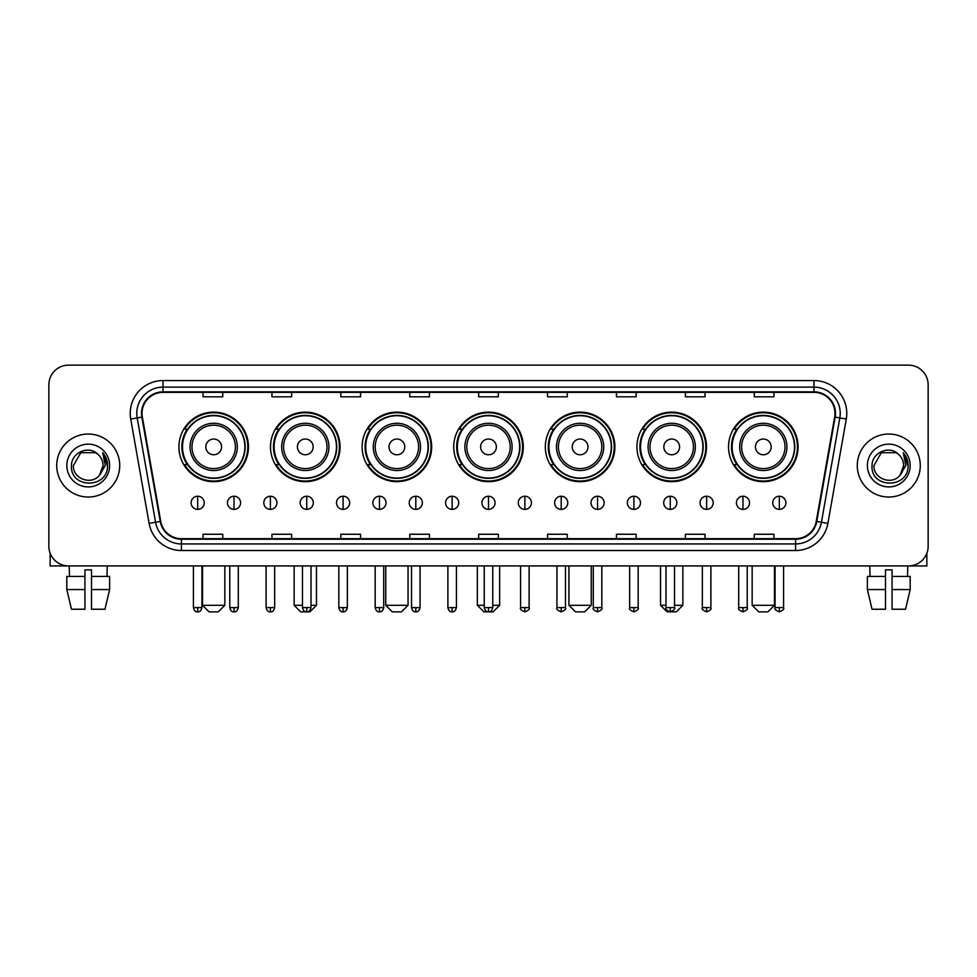 <?xml version="1.0" encoding="UTF-8"?>
<svg xmlns="http://www.w3.org/2000/svg" width="977" height="977" viewBox="0 0 977 977"><rect width="100%" height="100%" fill="white"/><g stroke="black" fill="none" stroke-linecap="round" stroke-linejoin="round"><path stroke-width="1.47" d="M728.537 446.892A34.781 34.781 0 0 0 763.318 481.673A34.781 34.781 0 0 0 798.087 446.892A34.781 34.781 0 0 0 763.318 412.123A34.781 34.781 0 0 0 728.537 446.892M636.931 446.892A34.781 34.781 0 0 0 671.712 481.673A34.781 34.781 0 0 0 706.493 446.892A34.781 34.781 0 0 0 671.712 412.123A34.781 34.781 0 0 0 636.931 446.892M545.325 446.892A34.781 34.781 0 0 0 580.106 481.673A34.781 34.781 0 0 0 614.887 446.892A34.781 34.781 0 0 0 580.106 412.123A34.781 34.781 0 0 0 545.325 446.892M453.719 446.892A34.781 34.781 0 0 0 488.5 481.673A34.781 34.781 0 0 0 523.281 446.892A34.781 34.781 0 0 0 488.5 412.123A34.781 34.781 0 0 0 453.719 446.892M362.113 446.892A34.781 34.781 0 0 0 396.894 481.673A34.781 34.781 0 0 0 431.675 446.892A34.781 34.781 0 0 0 396.894 412.123A34.781 34.781 0 0 0 362.113 446.892M270.507 446.892A34.781 34.781 0 0 0 305.288 481.673A34.781 34.781 0 0 0 340.069 446.892A34.781 34.781 0 0 0 305.288 412.123A34.781 34.781 0 0 0 270.507 446.892M178.913 446.892A34.781 34.781 0 0 0 213.682 481.673A34.781 34.781 0 0 0 248.463 446.892A34.781 34.781 0 0 0 213.682 412.123A34.781 34.781 0 0 0 178.913 446.892M187.254 464.612A31.826 31.826 0 0 1 187.254 429.184M278.848 464.612A31.826 31.826 0 0 1 278.848 429.184M370.454 464.612A31.826 31.826 0 0 1 370.454 429.184M462.06 464.612A31.826 31.826 0 0 1 462.06 429.184M553.666 464.612A31.826 31.826 0 0 1 553.666 429.184M645.272 464.612A31.826 31.826 0 0 1 645.272 429.184M736.878 464.612A31.826 31.826 0 0 1 736.878 429.184M48.85 384.816L48.85 546.241A19.687 19.687 0 0 0 68.537 565.927L908.463 565.927A19.687 19.687 0 0 0 928.15 546.241L928.15 384.816A19.687 19.687 0 0 0 908.463 365.142L68.537 365.142A19.687 19.687 0 0 0 48.85 384.816L48.85 546.241M56.727 465.528A31.496 31.496 0 0 0 88.223 497.037A31.496 31.496 0 0 0 119.719 465.528A31.496 31.496 0 0 0 88.223 434.032A31.496 31.496 0 0 0 56.727 465.528A31.496 31.496 0 0 0 88.223 497.037A31.496 31.496 0 0 0 119.719 465.528A31.496 31.496 0 0 0 88.223 434.032A31.496 31.496 0 0 0 56.727 465.528M857.281 465.528A31.496 31.496 0 0 0 888.777 497.037A31.496 31.496 0 0 0 920.273 465.528A31.496 31.496 0 0 0 888.777 434.032A31.496 31.496 0 0 0 857.281 465.528A31.496 31.496 0 0 0 888.777 497.037A31.496 31.496 0 0 0 920.273 465.528A31.496 31.496 0 0 0 888.777 434.032A31.496 31.496 0 0 0 857.281 465.528M142.031 413.369A20.993 20.993 0 0 1 163.025 392.363L813.975 392.363A20.993 20.993 0 0 1 834.651 417.008L816.259 521.352A20.993 20.993 0 0 1 795.571 538.693L181.429 538.693A20.993 20.993 0 0 1 160.741 521.352L142.349 417.008A20.993 20.993 0 0 1 142.031 413.369M141.506 413.369A21.518 21.518 0 0 0 141.836 417.106L160.228 521.437A21.518 21.518 0 0 0 181.429 539.219L795.571 539.219A21.518 21.518 0 0 0 816.772 521.437L835.164 417.106A21.518 21.518 0 0 0 813.975 391.838L163.025 391.838A21.518 21.518 0 0 0 141.506 413.369M130.723 419.06A32.815 32.815 0 0 1 163.025 380.554L813.975 380.554A32.815 32.815 0 0 1 846.277 419.06L827.885 523.403A32.815 32.815 0 0 1 795.571 550.515L181.429 550.515A32.815 32.815 0 0 1 149.115 523.403L130.723 419.06L137.183 417.924A26.245 26.245 0 0 1 163.025 387.124L813.975 387.124A26.245 26.245 0 0 1 839.817 417.924L821.425 522.255A26.245 26.245 0 0 1 795.571 543.945L181.429 543.945A26.245 26.245 0 0 1 155.575 522.255L137.183 417.924A26.245 26.245 0 0 1 136.78 413.369M908.463 365.142L68.537 365.142M68.537 565.927L908.463 565.927M928.15 546.241L928.15 384.816M816.772 521.437L821.425 522.255L839.817 417.924L846.277 419.06M478.657 392.363L478.657 396.809L498.343 396.809L498.343 392.363M409.754 392.363L409.754 396.809L429.44 396.809L429.44 392.363M340.851 392.363L340.851 396.809L360.537 396.809L360.537 392.363M271.96 392.363L271.96 396.809L291.647 396.809L291.647 392.363M203.057 392.363L203.057 396.809L222.744 396.809L222.744 392.363M547.56 392.363L547.56 396.809L567.246 396.809L567.246 392.363M616.463 392.363L616.463 396.809L636.149 396.809L636.149 392.363M685.353 392.363L685.353 396.809L705.04 396.809L705.04 392.363M754.256 392.363L754.256 396.809L773.943 396.809L773.943 392.363M498.343 538.693L498.343 534.26L478.657 534.26L478.657 538.693M429.44 538.693L429.44 534.26L409.754 534.26L409.754 538.693M360.537 538.693L360.537 534.26L340.851 534.26L340.851 538.693M291.647 538.693L291.647 534.26L271.96 534.26L271.96 538.693M222.744 538.693L222.744 534.26L203.057 534.26L203.057 538.693M567.246 538.693L567.246 534.26L547.56 534.26L547.56 538.693M636.149 538.693L636.149 534.26L616.463 534.26L616.463 538.693M705.04 538.693L705.04 534.26L685.353 534.26L685.353 538.693M773.943 538.693L773.943 534.26L754.256 534.26L754.256 538.693M97.932 454.329C88.834 444.791 71.309 452.644 71.48 465.528C69.807 488.427 106.933 489.025 107.531 466.64L107.568 465.528C107.507 460.668 105.895 456.393 102.707 452.717L105.26 465.528L99.581 475.066C91.716 485.703 72.616 478.901 73.397 465.528L80.81 452.693L95.636 452.693L97.932 454.329A14.826 14.826 0 0 1 103.049 465.528L99.581 475.066A14.826 14.826 0 0 0 103.049 465.528L99.544 475.103M66.827 465.528A21.396 21.396 0 0 0 88.223 486.925A21.396 21.396 0 0 0 109.619 465.528A21.396 21.396 0 0 0 88.223 444.144A21.396 21.396 0 0 0 66.827 465.528M102.854 452.876L107.555 466.09M50.157 553.312L50.157 565.927L126.277 565.927M66.815 576.43L66.815 589.558L71.48 609.245L66.815 589.558L66.815 576.43L84.938 576.43L84.938 569.872L91.508 569.872L91.508 576.43L109.632 576.43L109.632 589.558L104.966 609.245L109.632 589.558L91.508 589.558L91.508 576.43L91.508 609.245L104.966 609.245M107.25 565.927L106.969 576.43M84.938 576.43L84.938 609.245L71.48 609.245M66.815 589.558L84.938 589.558M69.196 565.927L69.477 576.43M218.274 611.858L209.09 611.858L202.532 605.3L224.844 605.3L218.274 611.858M221.559 446.892A7.877 7.877 0 0 0 213.682 439.027A7.877 7.877 0 0 0 205.817 446.892A7.877 7.877 0 0 0 213.682 454.769A7.877 7.877 0 0 0 221.559 446.892M237.313 446.892A23.619 23.619 0 0 0 213.682 423.273A23.619 23.619 0 0 0 190.063 446.892A23.619 23.619 0 0 0 213.682 470.523A23.619 23.619 0 0 0 237.313 446.892A23.619 23.619 0 0 1 213.682 470.523A23.619 23.619 0 0 1 190.063 446.892M244.861 446.892A31.166 31.166 0 0 0 213.682 415.726A31.166 31.166 0 0 0 182.516 446.892A31.166 31.166 0 0 0 213.682 478.071A31.166 31.166 0 0 0 244.861 446.892M247.804 446.892A34.122 34.122 0 0 1 184.519 464.612L187.682 464.612A31.459 31.459 0 0 0 234.504 470.487A31.459 31.459 0 0 0 234.504 423.31A31.459 31.459 0 0 0 187.682 429.184L184.519 429.184A34.122 34.122 0 0 1 247.804 446.892M311.004 605.3L316.45 605.3L309.88 611.858L300.696 611.858L294.138 605.3L302.467 605.3M313.165 446.892A7.877 7.877 0 0 0 305.288 439.027A7.877 7.877 0 0 0 297.411 446.892A7.877 7.877 0 0 0 305.288 454.769A7.877 7.877 0 0 0 313.165 446.892M328.919 446.892A23.619 23.619 0 0 0 305.288 423.273A23.619 23.619 0 0 0 281.669 446.892A23.619 23.619 0 0 0 305.288 470.523A23.619 23.619 0 0 0 328.919 446.892A23.619 23.619 0 0 1 305.288 470.523A23.619 23.619 0 0 1 281.669 446.892M336.454 446.892A31.166 31.166 0 0 0 305.288 415.726A31.166 31.166 0 0 0 274.122 446.892A31.166 31.166 0 0 0 305.288 478.071A31.166 31.166 0 0 0 336.454 446.892M339.41 446.892A34.122 34.122 0 0 1 276.125 464.612L279.288 464.612A31.459 31.459 0 0 0 326.11 470.487A31.459 31.459 0 0 0 326.11 423.31A31.459 31.459 0 0 0 279.288 429.184L276.125 429.184A34.122 34.122 0 0 1 339.41 446.892M401.486 611.858L392.302 611.858L385.744 605.3L408.056 605.3L401.486 611.858M404.771 446.892A7.877 7.877 0 0 0 396.894 439.027A7.877 7.877 0 0 0 389.017 446.892A7.877 7.877 0 0 0 396.894 454.769A7.877 7.877 0 0 0 404.771 446.892M420.513 446.892A23.619 23.619 0 0 0 396.894 423.273A23.619 23.619 0 0 0 373.275 446.892A23.619 23.619 0 0 0 396.894 470.523A23.619 23.619 0 0 0 420.513 446.892A23.619 23.619 0 0 1 396.894 470.523A23.619 23.619 0 0 1 373.275 446.892M428.06 446.892A31.166 31.166 0 0 0 396.894 415.726A31.166 31.166 0 0 0 365.728 446.892A31.166 31.166 0 0 0 396.894 478.071A31.166 31.166 0 0 0 428.06 446.892M431.016 446.892A34.122 34.122 0 0 1 367.731 464.612L370.894 464.612A31.459 31.459 0 0 0 417.716 470.487A31.459 31.459 0 0 0 417.716 423.31A31.459 31.459 0 0 0 370.894 429.184L367.731 429.184A34.122 34.122 0 0 1 431.016 446.892M492.762 605.3L499.65 605.3L493.092 611.858L483.908 611.858L477.35 605.3L484.238 605.3M496.377 446.892A7.877 7.877 0 0 0 488.5 439.027A7.877 7.877 0 0 0 480.623 446.892A7.877 7.877 0 0 0 488.5 454.769A7.877 7.877 0 0 0 496.377 446.892M512.119 446.892A23.619 23.619 0 0 0 488.5 423.273A23.619 23.619 0 0 0 464.881 446.892A23.619 23.619 0 0 0 488.5 470.523A23.619 23.619 0 0 0 512.119 446.892A23.619 23.619 0 0 1 488.5 470.523A23.619 23.619 0 0 1 464.881 446.892M519.666 446.892A31.166 31.166 0 0 0 488.5 415.726A31.166 31.166 0 0 0 457.334 446.892A31.166 31.166 0 0 0 488.5 478.071A31.166 31.166 0 0 0 519.666 446.892M522.622 446.892A34.122 34.122 0 0 1 459.337 464.612L462.5 464.612A31.459 31.459 0 0 0 509.322 470.487A31.459 31.459 0 0 0 509.322 423.31A31.459 31.459 0 0 0 462.5 429.184L459.337 429.184A34.122 34.122 0 0 1 522.622 446.892M584.698 611.858L575.514 611.858L568.944 605.3L591.256 605.3L584.698 611.858M587.983 446.892A7.877 7.877 0 0 0 580.106 439.027A7.877 7.877 0 0 0 572.229 446.892A7.877 7.877 0 0 0 580.106 454.769A7.877 7.877 0 0 0 587.983 446.892M603.725 446.892A23.619 23.619 0 0 0 580.106 423.273A23.619 23.619 0 0 0 556.487 446.892A23.619 23.619 0 0 0 580.106 470.523A23.619 23.619 0 0 0 603.725 446.892A23.619 23.619 0 0 1 580.106 470.523A23.619 23.619 0 0 1 556.487 446.892M611.272 446.892A31.166 31.166 0 0 0 580.106 415.726A31.166 31.166 0 0 0 548.94 446.892A31.166 31.166 0 0 0 580.106 478.071A31.166 31.166 0 0 0 611.272 446.892M614.228 446.892A34.122 34.122 0 0 1 550.943 464.612L554.106 464.612A31.459 31.459 0 0 0 600.916 470.487A31.459 31.459 0 0 0 600.916 423.31A31.459 31.459 0 0 0 554.106 429.184L550.943 429.184A34.122 34.122 0 0 1 614.228 446.892M674.533 605.3L682.862 605.3L676.304 611.858L667.12 611.858L660.55 605.3L665.996 605.3M679.589 446.892A7.877 7.877 0 0 0 671.712 439.027A7.877 7.877 0 0 0 663.835 446.892A7.877 7.877 0 0 0 671.712 454.769A7.877 7.877 0 0 0 679.589 446.892M695.331 446.892A23.619 23.619 0 0 0 671.712 423.273A23.619 23.619 0 0 0 648.081 446.892A23.619 23.619 0 0 0 671.712 470.523A23.619 23.619 0 0 0 695.331 446.892A23.619 23.619 0 0 1 671.712 470.523A23.619 23.619 0 0 1 648.081 446.892M702.878 446.892A31.166 31.166 0 0 0 671.712 415.726A31.166 31.166 0 0 0 640.546 446.892A31.166 31.166 0 0 0 671.712 478.071A31.166 31.166 0 0 0 702.878 446.892M705.834 446.892A34.122 34.122 0 0 1 642.548 464.612L645.712 464.612A31.459 31.459 0 0 0 692.522 470.487A31.459 31.459 0 0 0 692.522 423.31A31.459 31.459 0 0 0 645.712 429.184L642.548 429.184A34.122 34.122 0 0 1 705.834 446.892M767.91 611.858L758.726 611.858L752.156 605.3L774.468 605.3L767.91 611.858M771.183 446.892A7.877 7.877 0 0 0 763.318 439.027A7.877 7.877 0 0 0 755.441 446.892A7.877 7.877 0 0 0 763.318 454.769A7.877 7.877 0 0 0 771.183 446.892M786.937 446.892A23.619 23.619 0 0 0 763.318 423.273A23.619 23.619 0 0 0 739.687 446.892A23.619 23.619 0 0 0 763.318 470.523A23.619 23.619 0 0 0 786.937 446.892A23.619 23.619 0 0 1 763.318 470.523A23.619 23.619 0 0 1 739.687 446.892M794.484 446.892A31.166 31.166 0 0 0 763.318 415.726A31.166 31.166 0 0 0 732.139 446.892A31.166 31.166 0 0 0 763.318 478.071A31.166 31.166 0 0 0 794.484 446.892M797.44 446.892A34.122 34.122 0 0 1 734.154 464.612L737.317 464.612A31.459 31.459 0 0 0 784.128 470.487A31.459 31.459 0 0 0 784.128 423.31A31.459 31.459 0 0 0 737.317 429.184L734.154 429.184A34.122 34.122 0 0 1 797.44 446.892M197.672 496.243A6.558 6.558 0 0 0 191.113 502.801A6.558 6.558 0 0 0 197.672 509.371A6.558 6.558 0 0 0 204.242 502.801A6.558 6.558 0 0 0 197.672 496.243L197.672 509.371A6.558 6.558 0 0 0 204.242 502.801A6.558 6.558 0 0 0 197.672 496.243M234.028 496.243A6.558 6.558 0 0 0 227.47 502.801A6.558 6.558 0 0 0 234.028 509.371A6.558 6.558 0 0 0 240.586 502.801A6.558 6.558 0 0 0 234.028 496.243L234.028 509.371A6.558 6.558 0 0 0 240.586 502.801A6.558 6.558 0 0 0 234.028 496.243M270.385 496.243A6.558 6.558 0 0 0 263.814 502.801A6.558 6.558 0 0 0 270.385 509.371A6.558 6.558 0 0 0 276.943 502.801A6.558 6.558 0 0 0 270.385 496.243L270.385 509.371A6.558 6.558 0 0 0 276.943 502.801A6.558 6.558 0 0 0 270.385 496.243M306.729 496.243A6.558 6.558 0 0 0 300.171 502.801A6.558 6.558 0 0 0 306.729 509.371A6.558 6.558 0 0 0 313.299 502.801A6.558 6.558 0 0 0 306.729 496.243L306.729 509.371A6.558 6.558 0 0 0 313.299 502.801A6.558 6.558 0 0 0 306.729 496.243M343.086 496.243A6.558 6.558 0 0 0 336.528 502.801A6.558 6.558 0 0 0 343.086 509.371A6.558 6.558 0 0 0 349.644 502.801A6.558 6.558 0 0 0 343.086 496.243L343.086 509.371A6.558 6.558 0 0 0 349.644 502.801A6.558 6.558 0 0 0 343.086 496.243M379.442 496.243A6.558 6.558 0 0 0 372.884 502.801A6.558 6.558 0 0 0 379.442 509.371A6.558 6.558 0 0 0 386 502.801A6.558 6.558 0 0 0 379.442 496.243L379.442 509.371A6.558 6.558 0 0 0 386 502.801A6.558 6.558 0 0 0 379.442 496.243M415.799 496.243A6.558 6.558 0 0 0 409.229 502.801A6.558 6.558 0 0 0 415.799 509.371A6.558 6.558 0 0 0 422.357 502.801A6.558 6.558 0 0 0 415.799 496.243L415.799 509.371A6.558 6.558 0 0 0 422.357 502.801A6.558 6.558 0 0 0 415.799 496.243M452.143 496.243A6.558 6.558 0 0 0 445.585 502.801A6.558 6.558 0 0 0 452.143 509.371A6.558 6.558 0 0 0 458.714 502.801A6.558 6.558 0 0 0 452.143 496.243L452.143 509.371A6.558 6.558 0 0 0 458.714 502.801A6.558 6.558 0 0 0 452.143 496.243M488.5 496.243A6.558 6.558 0 0 0 481.942 502.801A6.558 6.558 0 0 0 488.5 509.371A6.558 6.558 0 0 0 495.058 502.801A6.558 6.558 0 0 0 488.5 496.243L488.5 509.371A6.558 6.558 0 0 0 495.058 502.801A6.558 6.558 0 0 0 488.5 496.243M524.857 496.243A6.558 6.558 0 0 0 518.286 502.801A6.558 6.558 0 0 0 524.857 509.371A6.558 6.558 0 0 0 531.415 502.801A6.558 6.558 0 0 0 524.857 496.243L524.857 509.371A6.558 6.558 0 0 0 531.415 502.801A6.558 6.558 0 0 0 524.857 496.243M561.201 496.243A6.558 6.558 0 0 0 554.643 502.801A6.558 6.558 0 0 0 561.201 509.371A6.558 6.558 0 0 0 567.771 502.801A6.558 6.558 0 0 0 561.201 496.243L561.201 509.371A6.558 6.558 0 0 0 567.771 502.801A6.558 6.558 0 0 0 561.201 496.243M597.558 496.243A6.558 6.558 0 0 0 591 502.801A6.558 6.558 0 0 0 597.558 509.371A6.558 6.558 0 0 0 604.116 502.801A6.558 6.558 0 0 0 597.558 496.243L597.558 509.371A6.558 6.558 0 0 0 604.116 502.801A6.558 6.558 0 0 0 597.558 496.243M633.914 496.243A6.558 6.558 0 0 0 627.356 502.801A6.558 6.558 0 0 0 633.914 509.371A6.558 6.558 0 0 0 640.472 502.801A6.558 6.558 0 0 0 633.914 496.243L633.914 509.371A6.558 6.558 0 0 0 640.472 502.801A6.558 6.558 0 0 0 633.914 496.243M670.271 496.243A6.558 6.558 0 0 0 663.701 502.801A6.558 6.558 0 0 0 670.271 509.371A6.558 6.558 0 0 0 676.829 502.801A6.558 6.558 0 0 0 670.271 496.243L670.271 509.371A6.558 6.558 0 0 0 676.829 502.801A6.558 6.558 0 0 0 670.271 496.243M706.615 496.243A6.558 6.558 0 0 0 700.057 502.801A6.558 6.558 0 0 0 706.615 509.371A6.558 6.558 0 0 0 713.186 502.801A6.558 6.558 0 0 0 706.615 496.243L706.615 509.371A6.558 6.558 0 0 0 713.186 502.801A6.558 6.558 0 0 0 706.615 496.243M742.972 496.243A6.558 6.558 0 0 0 736.414 502.801A6.558 6.558 0 0 0 742.972 509.371A6.558 6.558 0 0 0 749.53 502.801A6.558 6.558 0 0 0 742.972 496.243L742.972 509.371A6.558 6.558 0 0 0 749.53 502.801A6.558 6.558 0 0 0 742.972 496.243M779.328 496.243A6.558 6.558 0 0 0 772.758 502.801A6.558 6.558 0 0 0 779.328 509.371A6.558 6.558 0 0 0 785.887 502.801A6.558 6.558 0 0 0 779.328 496.243L779.328 509.371A6.558 6.558 0 0 0 785.887 502.801A6.558 6.558 0 0 0 779.328 496.243M926.843 553.312L926.843 565.927L850.723 565.927M867.368 576.43L867.368 589.558L872.034 609.245L867.368 589.558L867.368 576.43L885.492 576.43L885.492 569.872L892.062 569.872L892.062 576.43L910.185 576.43L910.185 589.558L905.52 609.245L910.185 589.558L892.062 589.558L892.062 576.43M907.804 565.927L907.523 576.43M885.492 576.43L885.492 609.245L872.034 609.245M867.368 589.558L885.492 589.558M905.52 609.245L892.062 609.245L892.062 589.558M869.75 565.927L870.031 576.43M898.498 454.329C889.388 444.791 871.875 452.644 872.034 465.528C870.373 488.427 907.486 489.025 908.085 466.64L908.121 465.528C908.06 460.668 906.448 456.393 903.261 452.717L905.826 465.528L900.147 475.066C892.27 485.703 873.182 478.901 873.951 465.528L881.364 452.693L896.19 452.693L898.498 454.329A14.826 14.826 0 0 1 903.603 465.528L900.147 475.066A14.826 14.826 0 0 0 903.603 465.528L900.11 475.103M867.381 465.528A21.396 21.396 0 0 0 888.777 486.925A21.396 21.396 0 0 0 910.173 465.528A21.396 21.396 0 0 0 888.777 444.144A21.396 21.396 0 0 0 867.381 465.528M903.407 452.876L908.109 466.09M813.975 380.554L813.975 391.838M137.183 417.924L141.836 417.106M181.429 550.515L181.429 539.219M795.571 539.219L795.571 550.515M149.115 523.403L160.228 521.437M835.164 417.106L839.817 417.924M163.025 380.554L163.025 391.838M821.425 522.255L827.885 523.403M235.384 446.892A21.702 21.702 0 0 0 213.682 425.19A21.702 21.702 0 0 0 191.98 446.892A21.702 21.702 0 0 0 213.682 468.594A21.702 21.702 0 0 0 235.384 446.892M326.99 446.892A21.702 21.702 0 0 0 305.288 425.19A21.702 21.702 0 0 0 283.586 446.892A21.702 21.702 0 0 0 305.288 468.594A21.702 21.702 0 0 0 326.99 446.892M418.596 446.892A21.702 21.702 0 0 0 396.894 425.19A21.702 21.702 0 0 0 375.192 446.892A21.702 21.702 0 0 0 396.894 468.594A21.702 21.702 0 0 0 418.596 446.892M510.202 446.892A21.702 21.702 0 0 0 488.5 425.19A21.702 21.702 0 0 0 466.798 446.892A21.702 21.702 0 0 0 488.5 468.594A21.702 21.702 0 0 0 510.202 446.892M601.808 446.892A21.702 21.702 0 0 0 580.106 425.19A21.702 21.702 0 0 0 558.404 446.892A21.702 21.702 0 0 0 580.106 468.594A21.702 21.702 0 0 0 601.808 446.892M693.414 446.892A21.702 21.702 0 0 0 671.712 425.19A21.702 21.702 0 0 0 650.01 446.892A21.702 21.702 0 0 0 671.712 468.594A21.702 21.702 0 0 0 693.414 446.892M785.019 446.892A21.702 21.702 0 0 0 763.318 425.19A21.702 21.702 0 0 0 741.616 446.892A21.702 21.702 0 0 0 763.318 468.594A21.702 21.702 0 0 0 785.019 446.892M197.672 607.596L193.409 607.596C194.154 610.637 195.571 612.066 197.672 611.858L197.672 607.596L201.946 607.596L201.946 565.927M234.028 607.596L229.766 607.596C230.511 610.637 231.928 612.066 234.028 611.858L234.028 607.596L238.29 607.596L238.29 565.927M270.385 607.596L266.11 607.596C266.855 610.637 268.284 612.066 270.385 611.858L270.385 607.596L274.647 607.596L274.647 565.927M306.729 607.596L302.467 607.596C303.212 610.637 304.641 612.066 306.729 611.858L306.729 607.596L311.004 607.596L311.004 565.927M343.086 607.596L338.824 607.596C339.569 610.637 340.985 612.066 343.086 611.858L343.086 607.596L347.348 607.596L347.348 565.927M379.442 607.596L375.18 607.596C375.925 610.637 377.342 612.066 379.442 611.858L379.442 607.596L383.705 607.596L383.705 565.927M415.799 607.596L411.525 607.596C412.27 610.637 413.698 612.066 415.799 611.858L415.799 607.596L420.061 607.596L420.061 565.927M452.143 607.596L447.881 607.596C448.626 610.637 450.043 612.066 452.143 611.858L452.143 607.596L456.418 607.596L456.418 565.927M488.5 607.596L484.238 607.596C484.983 610.637 486.399 612.066 488.5 611.858L488.5 607.596L492.762 607.596L492.762 565.927M524.857 607.596L520.582 607.596C519.727 608.964 521.144 610.381 524.857 611.858L524.857 607.596L529.119 607.596L529.119 565.927M561.201 607.596L556.939 607.596C556.072 608.964 557.501 610.381 561.201 611.858L561.201 607.596L565.475 607.596L565.475 565.927M597.558 607.596L593.295 607.596C592.428 608.964 593.845 610.381 597.558 611.858L597.558 607.596L601.82 607.596L601.82 565.927M633.914 607.596L629.652 607.596C628.785 608.964 630.202 610.381 633.914 611.858L633.914 607.596L638.176 607.596L638.176 565.927M670.271 607.596L665.996 607.596C665.129 608.964 666.558 610.381 670.271 611.858L670.271 607.596L674.533 607.596L674.533 565.927M706.615 607.596L702.353 607.596C701.486 608.964 702.915 610.381 706.615 611.858L706.615 607.596L710.89 607.596L710.89 565.927M742.972 607.596L738.71 607.596C737.843 608.964 739.259 610.381 742.972 611.858L742.972 607.596L747.234 607.596L747.234 565.927M779.328 607.596L775.054 607.596C774.199 608.964 775.616 610.381 779.328 611.858L779.328 607.596L783.591 607.596L783.591 565.927M224.844 565.927L224.844 605.3M202.532 565.927L202.532 605.3M316.45 565.927L316.45 605.3M294.138 565.927L294.138 605.3M408.056 565.927L408.056 605.3M385.744 565.927L385.744 605.3M499.65 565.927L499.65 605.3M477.35 565.927L477.35 605.3M591.256 565.927L591.256 605.3M568.944 565.927L568.944 605.3M682.862 565.927L682.862 605.3M660.55 565.927L660.55 605.3M774.468 565.927L774.468 605.3M752.156 565.927L752.156 605.3M193.409 607.596L193.409 565.927M201.946 607.596C201.201 610.637 199.772 612.066 197.672 611.858M229.766 607.596L229.766 565.927M238.29 607.596C237.545 610.637 236.129 612.066 234.028 611.858M266.11 607.596L266.11 565.927M274.647 607.596C273.902 610.637 272.485 612.066 270.385 611.858M302.467 607.596L302.467 565.927M311.004 607.596C310.259 610.637 308.83 612.066 306.729 611.858M338.824 607.596L338.824 565.927M347.348 607.596C346.603 610.637 345.186 612.066 343.086 611.858M375.18 607.596L375.18 565.927M383.705 607.596C382.96 610.637 381.543 612.066 379.442 611.858M411.525 607.596L411.525 565.927M420.061 607.596C419.316 610.637 417.887 612.066 415.799 611.858M447.881 607.596L447.881 565.927M456.418 607.596C455.673 610.637 454.244 612.066 452.143 611.858M484.238 607.596L484.238 565.927M492.762 607.596C492.017 610.637 490.601 612.066 488.5 611.858M520.582 607.596L520.582 565.927M529.119 607.596C529.986 608.964 528.557 610.381 524.857 611.858M556.939 607.596L556.939 565.927M565.475 607.596C566.342 608.964 564.914 610.381 561.201 611.858M593.295 607.596L593.295 565.927M601.82 607.596C602.687 608.964 601.27 610.381 597.558 611.858M629.652 607.596L629.652 565.927M638.176 607.596C639.043 608.964 637.627 610.381 633.914 611.858M665.996 607.596L665.996 565.927M674.533 607.596C675.4 608.964 673.971 610.381 670.271 611.858M702.353 607.596L702.353 565.927M710.89 607.596C711.744 608.964 710.328 610.381 706.615 611.858M738.71 607.596L738.71 565.927M747.234 607.596C748.101 608.964 746.684 610.381 742.972 611.858M775.054 607.596L775.054 565.927M783.591 607.596C784.458 608.964 783.029 610.381 779.328 611.858"/></g></svg>
